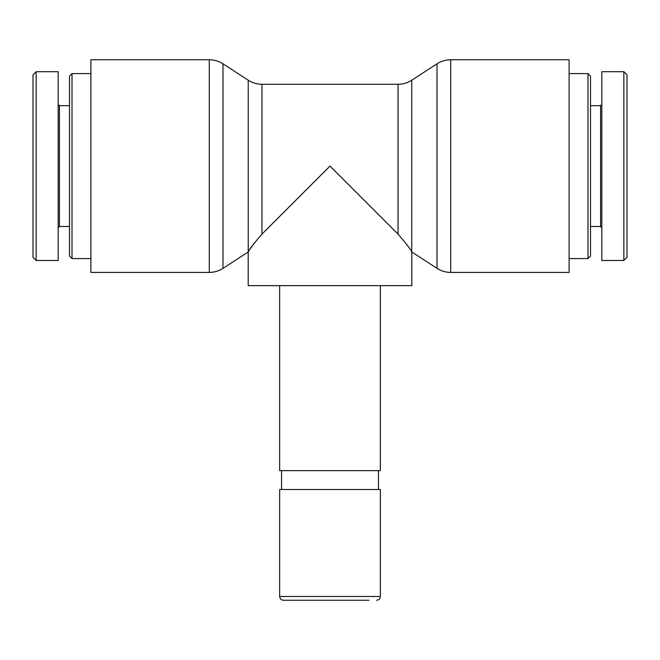<?xml version="1.0" encoding="UTF-8"?>
<svg xmlns="http://www.w3.org/2000/svg" width="660" height="660" viewBox="0 0 660 660"><rect width="100%" height="100%" fill="white"/><g stroke="black" fill="none" stroke-linecap="round" stroke-linejoin="round"><path stroke-width="0.99" d="M376.563 600.254C378.881 600.014 380.135 598.752 380.341 596.483L279.659 596.483C279.881 598.777 281.143 600.031 283.437 600.254L369.014 600.254M380.341 596.483L380.341 489.514L279.659 489.514L279.659 596.483M248.234 251.947L222.989 268.356C218.815 271.037 214.244 272.399 209.278 272.423L90.89 272.423L90.89 59.746L209.278 59.746L209.278 272.423M261.954 234.135L261.954 84.282L398.046 84.282C403.012 84.249 407.583 82.896 411.766 80.215L411.766 251.914C410.594 249.249 406.024 243.325 398.046 234.135L330 166.081L261.954 234.135C253.968 243.334 249.398 249.257 248.234 251.914L248.754 251.089M249.769 249.513L254.562 242.723M248.201 251.971L248.201 285.64L411.799 285.64L411.799 251.914M411.766 80.215L437.011 63.806C441.185 61.124 445.756 59.771 450.722 59.746L569.11 59.746L569.11 272.423L450.722 272.423L450.722 59.746M279.659 285.64L279.659 470.638L380.341 470.638L380.341 285.64M281.548 489.514L281.548 470.638M72.014 73.582L69.498 76.106L69.498 256.063L72.014 258.58L72.014 73.582L90.89 73.582M33 257.334L33 74.885L36.143 71.742L36.143 260.477L33 257.334M58.171 227.749L59.425 226.487L59.425 105.674L58.171 104.42M59.425 105.674L69.498 105.674M36.143 71.701L58.171 71.701L58.171 260.469L36.143 260.469M587.986 258.58L590.502 256.063L590.502 76.106L587.986 73.582L587.986 258.58L569.11 258.58M623.857 71.692L627 74.836L627 257.276L623.857 260.42L623.857 71.692L601.829 71.701L601.829 260.469L623.857 260.469M601.829 104.42L600.575 105.674L600.575 226.487L601.829 227.749M600.575 226.487L590.502 226.487M222.989 268.356L222.989 63.806C218.815 61.124 214.244 59.771 209.278 59.746M261.954 84.282C256.988 84.249 252.417 82.896 248.234 80.215L248.234 251.914M437.011 63.806L437.011 268.356C441.185 271.037 445.756 272.399 450.722 272.423M398.046 84.282L398.046 234.135M248.234 80.215L222.989 63.806M411.766 251.947L437.011 268.356M378.452 489.514L378.452 470.638M72.014 258.58L90.89 258.58M59.425 226.487L69.498 226.487M587.986 73.582L569.11 73.582M600.575 105.674L590.502 105.674"/></g></svg>
